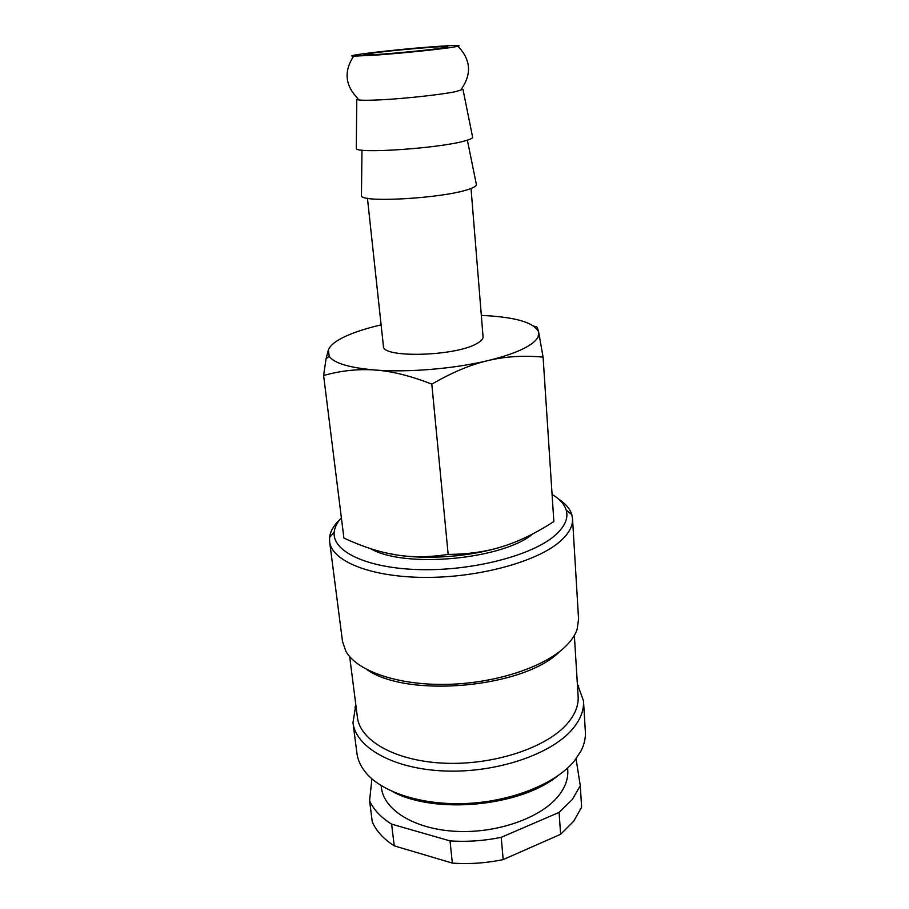 <?xml version="1.0" encoding="UTF-8"?>
<svg xmlns="http://www.w3.org/2000/svg" width="909" height="909" viewBox="0 0 909 909"><rect width="100%" height="100%" fill="white"/><g stroke="black" fill="none" stroke-linecap="round" stroke-linejoin="round"><path stroke-width="1.36" d="M339.625 519.778C333.614 525.561 330.262 531.458 329.569 537.48L329.615 541.639C331.603 561.035 370.508 577.192 424.923 577.408C479.259 577.738 537.753 561.489 560.399 541.162C568.932 533.526 572.977 526.038 572.522 518.675L571.795 514.585C569.988 508.801 565.591 503.631 558.592 499.075M341.364 517.71C337.103 522.448 334.717 527.243 334.217 532.095C331.853 551.343 366.975 568.455 420.163 569.636C473.237 570.943 532.481 555.331 555.069 535.356C564.841 526.675 568.557 518.278 566.216 510.154C564.398 504.211 559.683 498.961 552.081 494.394M329.615 541.639L342.511 641.493L345.863 651.276C356.862 671.126 398.153 685.602 447.728 684.352C497.268 683.182 546.82 666.195 567.034 644.936C571.966 639.811 575.317 634.641 577.113 629.414L578.578 619.177L572.522 518.675M349.681 656.639L357.419 717.303C359.998 740.903 395.983 761.401 445.24 763.23C494.428 765.185 547.013 747.448 567.375 723.553C575.102 714.508 578.681 705.464 578.135 696.442L574.363 635.402M355.828 704.793L352.987 722.7C355.726 747.482 393.347 769.082 444.91 771.002C496.405 773.059 551.343 754.311 572.431 729.177C580.374 719.746 584.055 710.327 583.498 700.919L577.351 683.852M352.987 722.7L356.93 753.266C357.737 759.526 360.328 765.526 364.714 771.275C380.326 791.864 421.378 805.635 466.931 803.465C512.46 801.329 556.069 783.41 574.454 760.833L581.09 750.823C584.305 744.357 585.726 737.972 585.351 731.677L583.498 700.919M381.166 785.649L381.439 787.808C383.837 809.919 414.39 829.156 455.659 831.337C496.871 833.633 540.991 817.941 558.444 795.954C565.205 787.433 568.307 778.843 567.75 770.196L567.614 768.025M560.626 834.303L573.761 821.168L581.624 807.147L580.283 785.717L572.34 799.488L559.092 812.396L501.211 837.337L503.177 859.596L560.626 834.303L559.092 812.396M381.11 324.888C367.406 328.058 355.908 331.694 346.636 335.807C336.41 340.398 330.331 345.079 328.388 349.851L326.07 358.703L323.604 375.497C341.239 370.577 358.464 368.759 375.258 370.031C391.984 371.202 410.834 375.906 431.809 384.143C451.978 372.474 470.669 364.623 487.906 360.6C505.188 356.464 523.584 355.305 543.093 357.123L538.651 332.103C537.526 327.535 536.56 325.763 535.753 326.763L533.742 326.058M328.388 349.851L329.194 356.305C334.126 363.248 349.476 367.827 375.258 370.031C408.005 372.633 454.159 368.781 487.906 360.6C505.074 356.442 518.175 351.794 527.197 346.647C533.151 343.204 536.833 339.841 538.219 336.546L538.651 332.103C534.537 322.763 516.335 317.241 484.031 315.537L481.327 315.423M356.283 147.894L356.782 99.331C357.851 100.376 365.85 100.547 380.78 99.82C405.073 98.626 441.967 94.559 455.829 91.593L462.954 89.287L472.555 136.895M452.148 47.325L457.966 46.302C462.261 45.064 454.068 45.2 433.388 46.7C396.108 49.404 341.034 55.847 353.635 56.165L376.224 55.074C400.733 53.324 438.081 49.506 452.148 47.325M356.283 148.36C354.715 154.076 439.615 148.36 465.01 140.861C469.873 139.531 472.419 138.361 472.646 137.361M361.452 194.992L361.441 195.617C359.873 203.184 443.956 198.344 468.953 189.197C473.782 187.572 476.271 186.084 476.43 184.743L476.305 184.141M471.032 188.458L483.065 336.784C483.213 338.977 481.1 341.261 476.736 343.625C455.091 356.464 381.575 358.237 383.416 346.204L367.441 198.242M370.997 53.313C391.336 50.279 448.796 45.393 447.501 46.848L441.672 48.097C422.628 51.086 361.646 56.278 364.009 54.733L370.997 53.313M386.086 552.945L395.745 554.808C427.162 560.058 470.964 556.649 502.836 546.445C486.622 551.638 468.396 554.285 448.16 554.399C429.23 557.342 411.754 557.478 395.745 554.808C379.678 552.252 362.396 546.661 343.909 538.06L323.604 375.497M543.093 357.123L553.854 521.516C536.128 533.038 519.119 541.344 502.836 546.445M448.16 554.399L431.809 384.143M532.833 533.844C502.745 559.614 403.88 568.614 370.588 548.65M576.056 758.822L580.283 785.717M391.609 824.133L394.245 845.859L452.341 863.096L450.035 840.893L391.609 824.133C380.814 817.35 373.463 809.521 369.565 800.647L371.94 778.888M394.245 845.859C383.496 838.916 376.167 830.906 372.258 821.85L369.565 800.647M452.341 863.096C469.317 864.289 486.258 863.118 503.177 859.596M450.035 840.893C467.124 842.029 484.179 840.836 501.211 837.337M392.688 791.671C434.991 814.566 520.164 806.522 557.433 776.104M367.111 669.717C408.186 698.544 524.754 687.522 559.694 651.514M566.216 510.154L571.795 514.585M577.431 685.034L578.681 685.909M538.219 336.546L539.787 337.341M461.761 88.571C471.873 73.515 470.612 59.426 457.966 46.302M467.374 140.179L476.43 184.743M361.975 150.144L361.441 195.617M353.635 56.165C343.682 71.425 345.079 85.503 357.828 98.399M329.194 356.305L326.07 358.703M355.976 705.963L354.908 707.066M334.217 532.095L329.569 537.48"/></g></svg>
